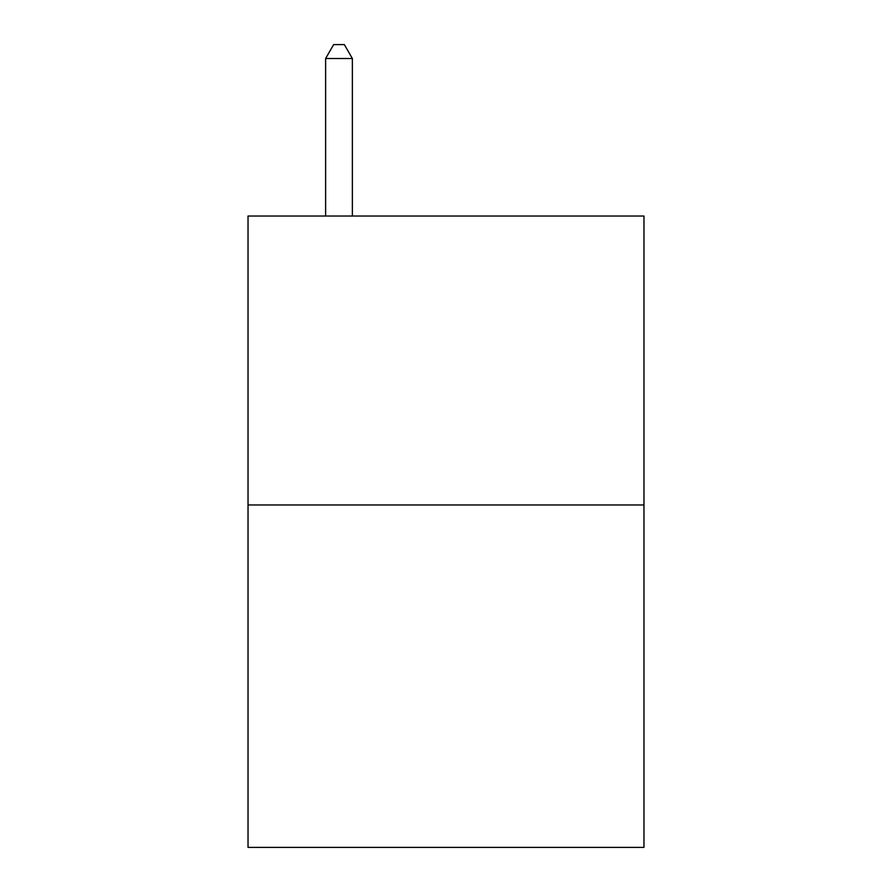 <?xml version="1.0" encoding="UTF-8"?>
<svg xmlns="http://www.w3.org/2000/svg" width="892" height="892" viewBox="0 0 892 892"><rect width="100%" height="100%" fill="white"/><g stroke="black" fill="none" stroke-linecap="round" stroke-linejoin="round"><path stroke-width="1.34" d="M643.968 504.961L643.968 216.031L248.032 216.031L248.032 847.4L643.968 847.4L643.968 504.961L248.032 504.961M352.362 216.031L352.362 58.515L325.613 58.515L325.613 216.031M325.613 58.515L333.641 44.6L344.334 44.6L352.362 58.515"/></g></svg>
